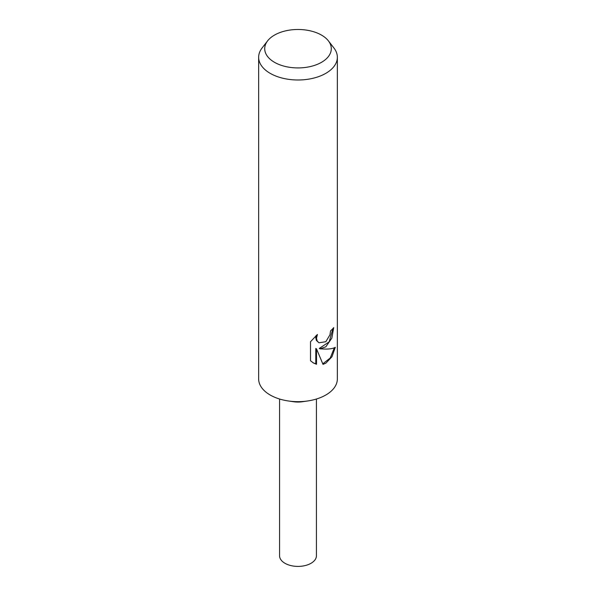 <?xml version="1.0" encoding="UTF-8"?>
<svg xmlns="http://www.w3.org/2000/svg" width="596" height="596" viewBox="0 0 596 596"><rect width="100%" height="100%" fill="white"/><g stroke="black" fill="none" stroke-linecap="round" stroke-linejoin="round"><path stroke-width="0.89" d="M328.389 40.856L333.924 47.993A39.351 22.723 180 0 1 337.351 57.268L337.351 378.944A39.351 22.723 180 0 1 325.826 395.006A39.351 22.723 180 0 1 307.864 400.937A39.351 22.723 180 0 1 288.136 400.937A39.351 22.723 180 0 1 258.649 378.944L258.649 57.268A39.351 22.723 180 0 1 262.076 47.993L267.611 40.856A33.294 19.221 180 0 1 274.458 35.112A33.294 19.221 180 0 1 328.389 40.856A33.294 19.221 180 0 1 321.542 62.297A33.294 19.221 180 0 1 279.122 64.532A33.294 19.221 180 0 1 267.611 40.856M307.864 400.937L302.619 401.719A18.431 10.639 180 0 1 293.381 401.719L288.136 400.937M325.826 346.812L320 348.839L325.826 349.092C330.169 349.047 333.328 348.451 335.31 347.312L331.965 356.758L325.826 363.21L323.002 364.357L316.521 348.869L316.521 364.275L313.384 362.949L310.509 360.751L310.509 341.739L317.407 334.453L316.498 338.185L317.154 340.927L318.957 342.797L325.826 341.709L329.968 334.825L330.549 330.847A39.351 22.723 0 0 0 333.715 327.614L331.838 338.118L325.826 346.812M337.351 57.268A39.351 22.723 180 0 1 325.826 73.338A39.351 22.723 180 0 1 282.944 78.262A39.351 22.723 180 0 1 258.649 57.268M332.94 328.53L329.186 341.836L319.285 348.429L320 348.839M318.964 342.797L316.431 340.51L315.768 337.761L316.081 335.623M313.012 362.733L315.791 363.858L315.791 348.444L316.521 348.869M322.794 363.813L330.229 358.002L334.334 347.796M315.791 363.858L316.521 364.275M316.431 399.015L316.431 555.763A18.431 10.639 180 0 1 311.03 563.287A18.431 10.639 180 0 1 290.945 565.597A18.431 10.639 180 0 1 279.569 555.763L279.569 399.015"/></g></svg>
